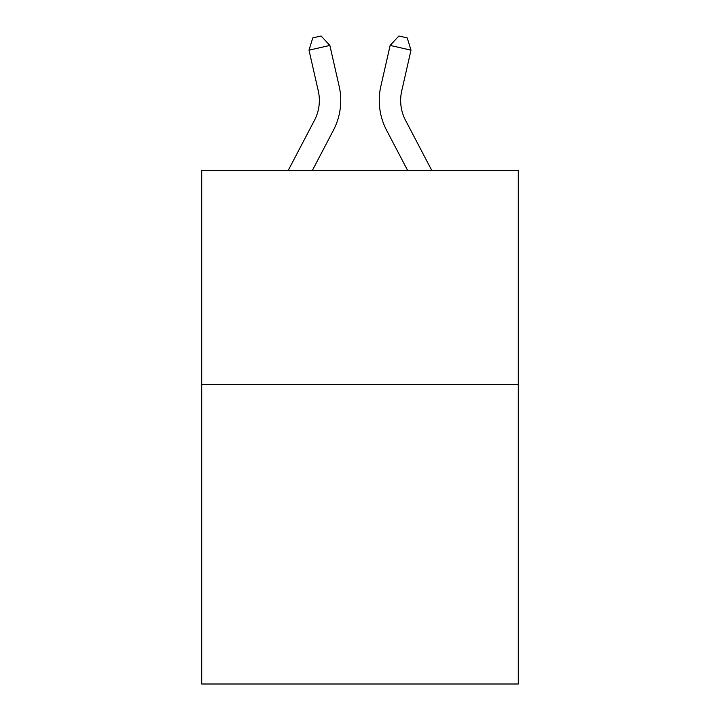 <?xml version="1.0" encoding="UTF-8"?>
<svg xmlns="http://www.w3.org/2000/svg" width="720" height="720" viewBox="0 0 720 720"><rect width="100%" height="100%" fill="white"/><g stroke="black" fill="none" stroke-linecap="round" stroke-linejoin="round"><path stroke-width="1.08" d="M518.292 384.525L518.292 684L201.708 684L201.708 170.622L518.292 170.622L518.292 384.525L201.708 384.525M339.147 86.202L329.85 45.423L339.147 86.202A64.17 64.17 0 0 1 333.423 130.239L312.264 170.622M431.883 170.622L405.531 120.312A42.786 42.786 0 0 1 401.715 90.954L411.003 50.175L390.15 45.423L380.853 86.202A64.17 64.17 0 0 0 386.577 130.239L407.736 170.622M405.531 120.312A42.786 42.786 0 0 1 401.715 90.954A42.786 42.786 0 0 0 405.531 120.312A42.786 42.786 0 0 1 401.715 90.954A42.786 42.786 0 0 0 405.531 120.312A42.786 42.786 0 0 1 401.715 90.954A42.786 42.786 0 0 0 405.531 120.312A42.786 42.786 0 0 1 401.715 90.954A42.786 42.786 0 0 0 405.531 120.312A42.786 42.786 0 0 1 401.715 90.954A42.786 42.786 0 0 0 405.531 120.312A42.786 42.786 0 0 1 401.715 90.954A42.786 42.786 0 0 0 405.531 120.312A42.786 42.786 0 0 1 401.715 90.954A42.786 42.786 0 0 0 405.531 120.312A42.786 42.786 0 0 1 401.715 90.954A42.786 42.786 0 0 0 405.531 120.312A42.786 42.786 0 0 1 401.715 90.954A42.786 42.786 0 0 0 405.531 120.312A42.786 42.786 0 0 1 401.715 90.954A42.786 42.786 0 0 0 405.531 120.312A42.786 42.786 0 0 1 401.715 90.954A42.786 42.786 0 0 0 405.531 120.312A42.786 42.786 0 0 1 401.715 90.954A42.786 42.786 0 0 0 405.531 120.312A42.786 42.786 0 0 1 401.715 90.954A42.786 42.786 0 0 0 405.531 120.312A42.786 42.786 0 0 1 401.715 90.954A42.786 42.786 0 0 0 405.531 120.312A42.786 42.786 0 0 1 401.715 90.954A42.786 42.786 0 0 0 405.531 120.312A42.786 42.786 0 0 1 401.715 90.954A42.786 42.786 0 0 0 405.531 120.312A42.786 42.786 0 0 1 401.715 90.954A42.786 42.786 0 0 0 405.531 120.312A42.786 42.786 0 0 1 401.715 90.954A42.786 42.786 0 0 0 405.531 120.312A42.786 42.786 0 0 1 401.715 90.954A42.786 42.786 0 0 0 405.531 120.312A42.786 42.786 0 0 1 401.715 90.954A42.786 42.786 0 0 0 405.531 120.312A42.786 42.786 0 0 1 401.715 90.954A42.786 42.786 0 0 0 405.531 120.312A42.786 42.786 0 0 1 401.715 90.954A42.786 42.786 0 0 0 405.531 120.312A42.786 42.786 0 0 1 401.715 90.954A42.786 42.786 0 0 0 405.531 120.312A42.786 42.786 0 0 1 401.715 90.954A42.786 42.786 0 0 0 405.531 120.312A42.786 42.786 0 0 1 401.715 90.954A42.786 42.786 0 0 0 405.531 120.312A42.786 42.786 0 0 1 401.715 90.954A42.786 42.786 0 0 0 405.531 120.312A42.786 42.786 0 0 1 401.715 90.954A42.786 42.786 0 0 0 405.531 120.312A42.786 42.786 0 0 1 401.715 90.954M411.003 50.175L407.223 37.899L398.88 36L390.15 45.423L380.853 86.202M288.117 170.622L314.469 120.312A42.786 42.786 0 0 0 318.285 90.954L308.997 50.175L312.777 37.899L321.12 36L329.85 45.423L308.997 50.175M314.469 120.312A42.786 42.786 0 0 0 318.285 90.954"/></g></svg>

